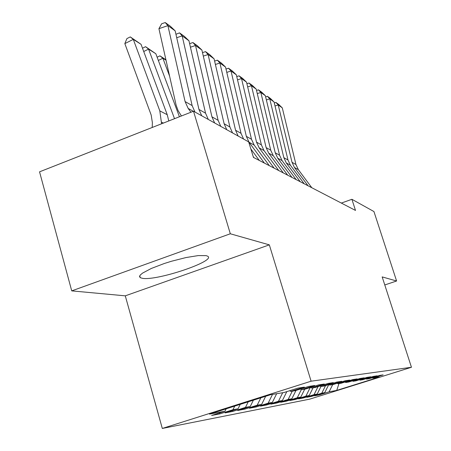 <?xml version="1.0" encoding="UTF-8"?>
<svg xmlns="http://www.w3.org/2000/svg" width="451" height="451" viewBox="0 0 451 451"><rect width="100%" height="100%" fill="white"/><g stroke="black" fill="none" stroke-linecap="round" stroke-linejoin="round"><path stroke-width="0.68" d="M206.135 255.632L198.305 255.576L186.015 257.555L171.459 261.253L164.17 263.547L151.288 268.475L142.584 273.086L140.295 275.009L139.517 276.559L140.25 277.681L142.51 278.335C157.134 280.996 216.514 260.954 207.702 256.224L206.135 255.632M162.309 428.45L309.758 399.135L411.453 367.272L311.105 381.196L162.309 428.45L125.282 295.839L269.326 244.859L230.314 233.776L71.726 290.878L125.282 295.839M71.726 290.878L39.547 171.831L193.507 111.217L230.314 233.776M317.194 394.044L320.949 386.518L333.306 382.617L327.973 383.446L315.384 387.42L311.562 388.04L324.303 384.015L318.615 384.9L305.631 389.004L301.544 389.67L314.691 385.509L308.602 386.456L295.196 390.696L290.822 391.412L304.397 387.11L297.863 388.125L284.012 392.511L270.741 394.67L209.518 414.103L224.993 411.216L211.626 415.456L219.823 413.888L232.936 409.739L238.049 408.786L225.1 412.885L232.75 411.425L245.462 407.405L250.243 406.514L237.683 410.483L244.837 409.119L257.171 405.223L261.648 404.389L249.454 408.24L256.168 406.96L268.148 403.177L272.348 402.399L260.503 406.131L266.806 404.93L278.447 401.26L282.399 400.527L270.882 404.152L276.813 403.019L288.144 399.456L291.859 398.763L280.657 402.292L286.25 401.221L297.277 397.754L300.783 397.1L289.875 400.533L295.157 399.524L305.902 396.147L309.217 395.527L298.585 398.87L303.585 397.917L314.054 394.631L317.194 394.044L306.827 397.297L311.562 396.395L321.777 393.187L324.748 392.635L314.64 395.809L319.133 394.952L318.975 394.45M319.956 385.977L320.943 386.518L324.528 385.938L336.745 382.087L341.745 381.309L329.737 385.092L333.109 384.545L344.976 380.807L349.677 380.075L338.013 383.75L341.182 383.237L352.721 379.607L357.147 378.919L345.799 382.487L348.792 382.003L360.016 378.474L364.194 377.82L353.15 381.292L355.974 380.836L366.9 377.402L370.852 376.788L360.095 380.165L362.767 379.731L373.411 376.388L377.149 375.807L366.663 379.099L369.194 378.688L379.579 375.435L383.119 374.882L372.892 378.09L379.381 377.036L336.728 390.403L329.1 391.823L319.133 394.952M193.507 111.217L248.676 141.896L253.462 157.416L355.501 210.431L351.904 199.297L341.345 203.074M324.748 392.635L328.762 384.602M321.777 393.187L325.56 385.611M372.892 378.09L372.238 377.735M314.054 394.631L318.073 386.575M366.663 379.099L365.975 378.727M309.217 395.527L313.073 387.798M305.902 396.147L310.181 387.567M360.095 380.165L359.362 379.77M300.783 397.1L304.746 389.151M297.277 397.754L301.358 389.563M353.15 381.292L352.378 380.875M291.859 398.763L296.003 390.442M288.144 399.456L292.265 391.175M345.799 382.487L344.981 382.042M282.399 400.527L286.83 391.62M278.447 401.26L282.692 392.725M338.013 383.75L337.145 383.277M272.348 402.399L276.666 393.706M268.148 403.177L272.522 394.377M329.737 385.092L328.818 384.585M261.648 404.389L265.678 396.271M257.171 405.223L260.858 397.805M250.243 406.514L253.389 400.178M245.462 407.405L248.236 401.807M311.562 388.04L310.513 387.46M238.049 408.786L240.253 404.344M232.936 409.739L234.745 406.092M301.544 389.67L300.422 389.044M224.993 411.216L226.188 408.809M290.822 391.412L289.615 390.741M384.782 284.959L396.598 281.001L373.941 211.553L351.904 199.297M269.326 244.859L311.105 381.196M396.598 281.001L382.172 276.903L411.453 367.272M329.1 391.823L332.703 384.613M338.972 383.592L336.728 390.403M219.823 413.888L219.547 412.941M232.75 411.425L232.49 410.545M244.837 409.119L244.594 408.296M256.168 406.96L255.937 406.193M266.806 404.93L266.592 404.214M276.813 403.019L276.615 402.348M286.25 401.221L286.058 400.589M295.157 399.524L294.977 398.926M303.585 397.917L303.41 397.354M311.562 396.395L311.399 395.865M190.925 112.231L188.163 108.426L185.085 101.565L167.907 25.622L158.927 28.678L176.149 105.275L178.089 110.625L181.426 115.975M194.962 112.023L192.132 105.568L175.157 30.837L167.907 25.622L165.235 22.55L170.348 26.243L175.157 30.837M158.927 28.678L161.655 23.773L165.235 22.55M141.056 44.328L133.299 39.384L124.837 43.606L126.906 38.594L130.277 36.909L141.056 44.328L167.236 114.712L168.787 120.953M130.277 36.909L133.299 39.384L159.812 110.89L161.582 123.788M152.218 127.475L152.37 122.559L151.17 115.022L124.837 43.606M201.738 115.794L198.947 109.441L182.176 35.883L176.719 37.715M208.3 119.442L205.549 113.184L188.963 40.765L182.176 35.883L179.537 32.872L184.329 36.328L188.963 40.765M175.941 34.27L179.537 32.872M214.648 122.971L211.931 116.815L195.542 45.495L190.435 47.197M220.798 126.393L218.115 120.327L201.913 50.078L195.542 45.495L192.938 42.546L197.431 45.788L201.913 50.078M189.629 43.651L192.938 42.546M142.505 48.212L145.583 46.684L155.837 53.748L179.419 116.764M155.837 53.748L148.565 49.114L174.526 118.692M145.583 46.684L148.565 49.114L143.728 51.504M166.019 60.231L162.879 58.235L169.576 76.084M157.14 57.221L159.936 55.845L162.879 58.235L158.346 60.457M159.936 55.845L165.917 59.78M226.763 129.708L224.113 123.726L208.091 54.52L203.305 56.099M232.536 132.921L229.92 127.03L214.084 58.833L208.091 54.52L205.526 51.628L209.749 54.678L214.084 58.833M202.505 52.626L205.526 51.628M254.071 157.732L253.186 156.531M238.145 136.039L235.557 130.232L219.896 63.01L215.398 64.482M243.579 139.06L241.031 133.338L225.539 67.069L219.896 63.01L217.365 60.175L221.345 63.044L225.539 67.069M259.302 160.449L250.852 148.954M214.603 61.077L217.365 60.175M264.387 163.093L249.048 142.257L246.342 136.354L231.019 71.01L226.78 72.38M269.32 165.652L254.172 145.104L251.5 139.28L236.347 74.838L231.019 71.01L228.522 68.225L232.276 70.937L236.347 74.838M226.002 69.042L228.522 68.225M274.118 168.144L259.156 147.872L256.512 142.127L241.522 78.564L237.519 79.844M278.774 170.568L263.998 150.561L261.383 144.895L246.55 82.183L241.522 78.564L239.058 75.83L242.604 78.395L246.55 82.183M236.752 76.574L239.058 75.83M283.307 172.919L268.706 153.177L266.118 147.584L251.449 85.701L247.667 86.902M287.71 175.208L273.283 155.725L270.73 150.206L256.213 89.129L251.449 85.701L249.02 83.023L252.38 85.448L256.213 89.129M246.911 83.694L249.02 83.023M292 177.435L277.743 158.2L275.217 152.754L260.847 92.461L257.273 93.588M296.172 179.605L282.078 160.612L279.581 155.229L265.363 95.708L260.847 92.461L258.457 89.834L261.642 92.134L265.363 95.708M256.523 90.442L258.457 89.834M300.236 181.714L286.306 162.958L283.837 157.647L269.76 98.87L266.372 99.936M304.194 183.771L290.421 165.246L287.98 159.998L274.05 101.954L269.76 98.87L267.404 96.288L270.425 98.476L274.05 101.954M265.633 96.847L267.404 96.288M308.05 185.778L294.43 167.473L292.017 162.292L278.228 104.959L275.009 105.957M311.81 187.729L298.342 169.649L295.952 164.53L282.298 107.89L278.228 104.959L275.899 102.422L278.774 104.497L282.298 107.89M274.281 102.929L275.899 102.422M188.163 108.426L193.321 111.29M185.085 101.565L192.132 105.568M167.236 114.712L159.812 110.89M163.38 123.078L161.627 122.215M198.947 109.441L205.549 113.184M211.931 116.815L218.115 120.327M174.774 118.59L174.419 118.41M224.113 123.726L229.92 127.03M235.557 130.232L241.031 133.338M249.048 142.257L254.172 145.104M246.342 136.354L251.5 139.28M259.156 147.872L263.998 150.561M256.512 142.127L261.383 144.895M268.706 153.177L273.283 155.725M266.118 147.584L270.73 150.206M277.743 158.2L282.078 160.612M275.217 152.754L279.581 155.229M286.306 162.958L290.421 165.246M283.837 157.647L287.98 159.998M294.43 167.473L298.342 169.649M292.017 162.292L295.952 164.53M139.725 275.82L140.25 277.681"/></g></svg>
